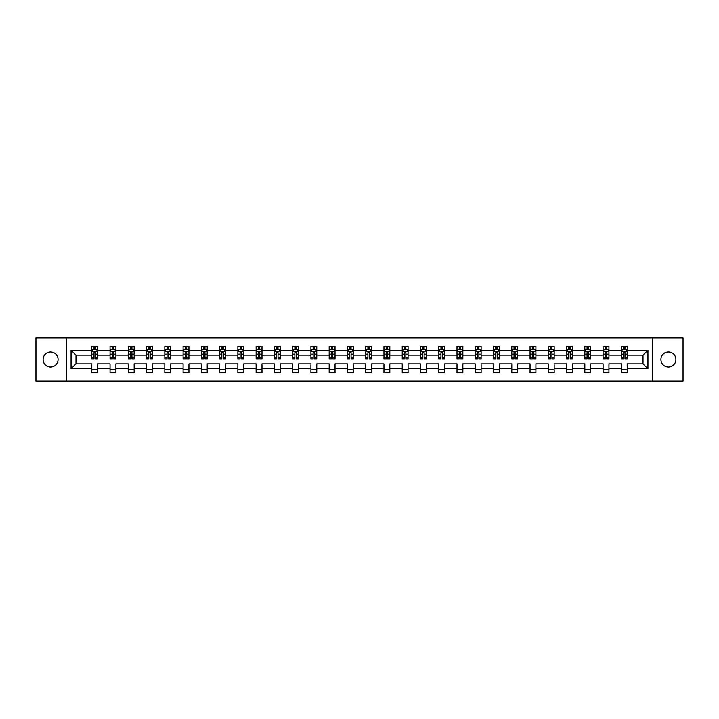 <?xml version="1.0" encoding="UTF-8"?>
<svg xmlns="http://www.w3.org/2000/svg" width="719" height="719" viewBox="0 0 719 719"><rect width="100%" height="100%" fill="white"/><g stroke="black" fill="none" stroke-linecap="round" stroke-linejoin="round"><path stroke-width="1.08" d="M668.418 352.004A7.496 7.496 0 0 0 660.923 359.5A7.496 7.496 0 0 0 668.418 366.996A7.496 7.496 0 0 0 675.905 359.5A7.496 7.496 0 0 0 668.418 352.004M50.582 352.004A7.496 7.496 0 0 0 43.095 359.5A7.496 7.496 0 0 0 50.582 366.996A7.496 7.496 0 0 0 58.077 359.5A7.496 7.496 0 0 0 50.582 352.004M652.439 337.84L35.95 337.84L35.95 381.16L683.05 381.16L683.05 337.84L652.439 337.84L652.439 381.16M627.211 368.748L627.211 363.832L643.02 363.832L647.936 368.748L627.211 368.748L627.211 372.667L621.36 372.667L621.36 368.748L608.948 368.748L608.948 372.667L603.097 372.667L603.097 368.748L590.694 368.748L590.694 372.667L584.835 372.667L584.835 368.748L572.432 368.748L572.432 372.667L566.581 372.667L566.581 368.748L554.169 368.748L554.169 372.667L548.318 372.667L548.318 368.748L535.907 368.748L535.907 372.667L530.056 372.667L530.056 368.748L517.644 368.748L517.644 372.667L511.793 372.667L511.793 368.748L499.381 368.748L499.381 372.667L493.531 372.667L493.531 368.748L481.128 368.748L481.128 372.667L475.268 372.667L475.268 368.748L462.865 368.748L462.865 372.667L457.005 372.667L457.005 368.748L444.603 368.748L444.603 372.667L438.752 372.667L438.752 368.748L426.34 368.748L426.34 372.667L420.489 372.667L420.489 368.748L408.077 368.748L408.077 372.667L402.227 372.667L402.227 368.748L389.815 368.748L389.815 372.667L383.964 372.667L383.964 368.748L371.561 368.748L371.561 372.667L365.701 372.667L365.701 368.748L353.299 368.748L353.299 372.667L347.439 372.667L347.439 368.748L335.036 368.748L335.036 372.667L329.185 372.667L329.185 368.748L316.773 368.748L316.773 372.667L310.923 372.667L310.923 368.748L298.511 368.748L298.511 372.667L292.66 372.667L292.66 368.748L280.248 368.748L280.248 372.667L274.397 372.667L274.397 368.748L261.995 368.748L261.995 372.667L256.135 372.667L256.135 368.748L243.732 368.748L243.732 372.667L237.872 372.667L237.872 368.748L225.469 368.748L225.469 372.667L219.619 372.667L219.619 368.748L207.207 368.748L207.207 372.667L201.356 372.667L201.356 368.748L188.944 368.748L188.944 372.667L183.093 372.667L183.093 368.748L170.682 368.748L170.682 372.667L164.831 372.667L164.831 368.748L152.419 368.748L152.419 372.667L146.568 372.667L146.568 368.748L134.165 368.748L134.165 372.667L128.306 372.667L128.306 368.748L115.903 368.748L115.903 372.667L110.052 372.667L110.052 368.748L97.64 368.748L97.64 372.667L91.789 372.667L91.789 368.748L71.064 368.748L71.064 350.252L91.789 350.252L91.789 346.333L97.64 346.333L97.64 350.252L110.052 350.252L110.052 346.333L115.903 346.333L115.903 350.252L128.306 350.252L128.306 346.333L134.165 346.333L134.165 350.252L146.568 350.252L146.568 346.333L152.419 346.333L152.419 350.252L164.831 350.252L164.831 346.333L170.682 346.333L170.682 350.252L183.093 350.252L183.093 346.333L188.944 346.333L188.944 350.252L201.356 350.252L201.356 346.333L207.207 346.333L207.207 350.252L219.619 350.252L219.619 346.333L225.469 346.333L225.469 350.252L237.872 350.252L237.872 346.333L243.732 346.333L243.732 350.252L256.135 350.252L256.135 346.333L261.995 346.333L261.995 350.252L274.397 350.252L274.397 346.333L280.248 346.333L280.248 350.252L292.66 350.252L292.66 346.333L298.511 346.333L298.511 350.252L310.923 350.252L310.923 346.333L316.773 346.333L316.773 350.252L329.185 350.252L329.185 346.333L335.036 346.333L335.036 350.252L347.439 350.252L347.439 346.333L353.299 346.333L353.299 350.252L365.701 350.252L365.701 346.333L371.561 346.333L371.561 350.252L383.964 350.252L383.964 346.333L389.815 346.333L389.815 350.252L402.227 350.252L402.227 346.333L408.077 346.333L408.077 350.252L420.489 350.252L420.489 346.333L426.34 346.333L426.34 350.252L438.752 350.252L438.752 346.333L444.603 346.333L444.603 350.252L457.005 350.252L457.005 346.333L462.865 346.333L462.865 350.252L475.268 350.252L475.268 346.333L481.128 346.333L481.128 350.252L493.531 350.252L493.531 346.333L499.381 346.333L499.381 350.252L511.793 350.252L511.793 346.333L517.644 346.333L517.644 350.252L530.056 350.252L530.056 346.333L535.907 346.333L535.907 350.252L548.318 350.252L548.318 346.333L554.169 346.333L554.169 350.252L566.581 350.252L566.581 346.333L572.432 346.333L572.432 350.252L584.835 350.252L584.835 346.333L590.694 346.333L590.694 350.252L603.097 350.252L603.097 346.333L608.948 346.333L608.948 350.252L621.36 350.252L621.36 346.333L627.211 346.333L627.211 350.252L647.936 350.252L647.936 368.748M66.561 381.16L66.561 337.84M621.36 350.252L621.36 355.168L608.948 355.168L608.948 350.252M608.948 368.748L608.948 363.832L621.36 363.832L621.36 368.748M603.097 350.252L603.097 355.168L590.694 355.168L590.694 350.252M590.694 368.748L590.694 363.832L603.097 363.832L603.097 368.748M584.835 350.252L584.835 355.168L572.432 355.168L572.432 350.252M572.432 368.748L572.432 363.832L584.835 363.832L584.835 368.748M566.581 350.252L566.581 355.168L554.169 355.168L554.169 350.252M554.169 368.748L554.169 363.832L566.581 363.832L566.581 368.748M548.318 350.252L548.318 355.168L535.907 355.168L535.907 350.252M535.907 368.748L535.907 363.832L548.318 363.832L548.318 368.748M530.056 350.252L530.056 355.168L517.644 355.168L517.644 350.252M517.644 368.748L517.644 363.832L530.056 363.832L530.056 368.748M511.793 350.252L511.793 355.168L499.381 355.168L499.381 350.252M499.381 368.748L499.381 363.832L511.793 363.832L511.793 368.748M493.531 350.252L493.531 355.168L481.128 355.168L481.128 350.252M481.128 368.748L481.128 363.832L493.531 363.832L493.531 368.748M475.268 350.252L475.268 355.168L462.865 355.168L462.865 350.252M462.865 368.748L462.865 363.832L475.268 363.832L475.268 368.748M457.005 350.252L457.005 355.168L444.603 355.168L444.603 350.252M444.603 368.748L444.603 363.832L457.005 363.832L457.005 368.748M438.752 350.252L438.752 355.168L426.34 355.168L426.34 350.252M426.34 368.748L426.34 363.832L438.752 363.832L438.752 368.748M420.489 350.252L420.489 355.168L408.077 355.168L408.077 350.252M408.077 368.748L408.077 363.832L420.489 363.832L420.489 368.748M402.227 350.252L402.227 355.168L389.815 355.168L389.815 350.252M389.815 368.748L389.815 363.832L402.227 363.832L402.227 368.748M383.964 350.252L383.964 355.168L371.561 355.168L371.561 350.252M371.561 368.748L371.561 363.832L383.964 363.832L383.964 368.748M365.701 350.252L365.701 355.168L353.299 355.168L353.299 350.252M353.299 368.748L353.299 363.832L365.701 363.832L365.701 368.748M347.439 350.252L347.439 355.168L335.036 355.168L335.036 350.252M335.036 368.748L335.036 363.832L347.439 363.832L347.439 368.748M329.185 350.252L329.185 355.168L316.773 355.168L316.773 350.252M316.773 368.748L316.773 363.832L329.185 363.832L329.185 368.748M310.923 350.252L310.923 355.168L298.511 355.168L298.511 350.252M298.511 368.748L298.511 363.832L310.923 363.832L310.923 368.748M292.66 350.252L292.66 355.168L280.248 355.168L280.248 350.252M280.248 368.748L280.248 363.832L292.66 363.832L292.66 368.748M274.397 350.252L274.397 355.168L261.995 355.168L261.995 350.252M261.995 368.748L261.995 363.832L274.397 363.832L274.397 368.748M256.135 350.252L256.135 355.168L243.732 355.168L243.732 350.252M243.732 368.748L243.732 363.832L256.135 363.832L256.135 368.748M237.872 350.252L237.872 355.168L225.469 355.168L225.469 350.252M225.469 368.748L225.469 363.832L237.872 363.832L237.872 368.748M219.619 350.252L219.619 355.168L207.207 355.168L207.207 350.252M207.207 368.748L207.207 363.832L219.619 363.832L219.619 368.748M201.356 350.252L201.356 355.168L188.944 355.168L188.944 350.252M188.944 368.748L188.944 363.832L201.356 363.832L201.356 368.748M183.093 350.252L183.093 355.168L170.682 355.168L170.682 350.252M170.682 368.748L170.682 363.832L183.093 363.832L183.093 368.748M164.831 350.252L164.831 355.168L152.419 355.168L152.419 350.252M152.419 368.748L152.419 363.832L164.831 363.832L164.831 368.748M146.568 350.252L146.568 355.168L134.165 355.168L134.165 350.252M134.165 368.748L134.165 363.832L146.568 363.832L146.568 368.748M128.306 350.252L128.306 355.168L115.903 355.168L115.903 350.252M115.903 368.748L115.903 363.832L128.306 363.832L128.306 368.748M110.052 350.252L110.052 355.168L97.64 355.168L97.64 350.252M97.64 368.748L97.64 363.832L110.052 363.832L110.052 368.748M91.789 350.252L91.789 355.168L75.98 355.168L75.98 363.832L91.789 363.832L91.789 368.748M71.064 350.252L75.98 355.168M643.02 363.832L643.02 355.168L627.211 355.168L627.211 350.252M623.589 349.254L624.991 349.254M605.326 349.254L606.728 349.254M587.064 349.254L588.466 349.254M568.801 349.254L570.203 349.254M550.538 349.254L551.94 349.254M532.276 349.254L533.687 349.254M514.013 349.254L515.424 349.254M495.759 349.254L497.162 349.254M477.497 349.254L478.899 349.254M459.234 349.254L460.636 349.254M440.972 349.254L442.374 349.254M422.709 349.254L424.12 349.254M404.446 349.254L405.858 349.254M386.193 349.254L387.595 349.254M367.93 349.254L369.332 349.254M349.668 349.254L351.07 349.254M331.405 349.254L332.807 349.254M313.142 349.254L314.554 349.254M294.88 349.254L296.291 349.254M276.626 349.254L278.028 349.254M258.364 349.254L259.766 349.254M240.101 349.254L241.503 349.254M221.838 349.254L223.241 349.254M203.576 349.254L204.987 349.254M185.313 349.254L186.724 349.254M167.06 349.254L168.462 349.254M148.797 349.254L150.199 349.254M130.534 349.254L131.937 349.254M112.272 349.254L113.674 349.254M94.009 349.254L95.411 349.254M91.789 369.746L97.64 369.746M110.052 369.746L115.903 369.746M128.306 369.746L134.165 369.746M146.568 369.746L152.419 369.746M164.831 369.746L170.682 369.746M183.093 369.746L188.944 369.746M201.356 369.746L207.207 369.746M219.619 369.746L225.469 369.746M237.872 369.746L243.732 369.746M256.135 369.746L261.995 369.746M274.397 369.746L280.248 369.746M292.66 369.746L298.511 369.746M310.923 369.746L316.773 369.746M329.185 369.746L335.036 369.746M347.439 369.746L353.299 369.746M365.701 369.746L371.561 369.746M383.964 369.746L389.815 369.746M402.227 369.746L408.077 369.746M420.489 369.746L426.34 369.746M438.752 369.746L444.603 369.746M457.005 369.746L462.865 369.746M475.268 369.746L481.128 369.746M493.531 369.746L499.381 369.746M511.793 369.746L517.644 369.746M530.056 369.746L535.907 369.746M548.318 369.746L554.169 369.746M566.581 369.746L572.432 369.746M584.835 369.746L590.694 369.746M603.097 369.746L608.948 369.746M621.36 369.746L627.211 369.746M75.98 363.832L71.064 368.748M647.936 350.252L643.02 355.168M95.411 347.852L94.009 347.852M92.886 349.452L91.789 349.452L91.789 346.333L94.009 346.333L94.009 349.317M91.789 357.334L91.789 358.799L94.009 358.799L94.009 357.334L91.789 357.334L91.789 355.168M97.64 355.168L97.64 358.799L95.411 358.799L95.411 352.535L94.009 352.535L94.009 357.334M96.544 349.452L97.64 349.452L97.64 346.333L95.411 346.333L95.411 349.317M97.64 351.654L96.472 349.317L92.958 349.317L91.789 351.654M113.674 347.852L112.272 347.852M111.148 349.452L110.052 349.452L110.052 346.333L112.272 346.333L112.272 349.317M110.052 357.334L110.052 358.799L112.272 358.799L112.272 357.334L110.052 357.334L110.052 355.168M115.903 355.168L115.903 358.799L113.674 358.799L113.674 352.535L112.272 352.535L112.272 357.334M114.797 349.452L115.903 349.452L115.903 346.333L113.674 346.333L113.674 349.317M115.903 351.654L114.734 349.317L111.22 349.317L110.052 351.654M131.937 347.852L130.534 347.852M129.411 349.452L128.306 349.452L128.306 346.333L130.534 346.333L130.534 349.317M128.306 357.334L128.306 358.799L130.534 358.799L130.534 357.334L128.306 357.334L128.306 355.168M134.165 355.168L134.165 358.799L131.937 358.799L131.937 352.535L130.534 352.535L130.534 357.334M133.06 349.452L134.165 349.452L134.165 346.333L131.937 346.333L131.937 349.317M134.165 351.654L132.988 349.317L129.483 349.317L128.306 351.654M150.199 347.852L148.797 347.852M147.674 349.452L146.568 349.452L146.568 346.333L148.797 346.333L148.797 349.317M146.568 357.334L146.568 358.799L148.797 358.799L148.797 357.334L146.568 357.334L146.568 355.168M152.419 355.168L152.419 358.799L150.199 358.799L150.199 352.535L148.797 352.535L148.797 357.334M151.323 349.452L152.419 349.452L152.419 346.333L150.199 346.333L150.199 349.317M152.419 351.654L151.251 349.317L147.737 349.317L146.568 351.654M168.462 347.852L167.06 347.852M165.936 349.452L164.831 349.452L164.831 346.333L167.06 346.333L167.06 349.317M164.831 357.334L164.831 358.799L167.06 358.799L167.06 357.334L164.831 357.334L164.831 355.168M170.682 355.168L170.682 358.799L168.462 358.799L168.462 352.535L167.06 352.535L167.06 357.334M169.585 349.452L170.682 349.452L170.682 346.333L168.462 346.333L168.462 349.317M170.682 351.654L169.513 349.317L165.999 349.317L164.831 351.654M186.724 347.852L185.313 347.852M184.19 349.452L183.093 349.452L183.093 346.333L185.313 346.333L185.313 349.317M183.093 357.334L183.093 358.799L185.313 358.799L185.313 357.334L183.093 357.334L183.093 355.168M188.944 355.168L188.944 358.799L186.724 358.799L186.724 352.535L185.313 352.535L185.313 357.334M187.848 349.452L188.944 349.452L188.944 346.333L186.724 346.333L186.724 349.317M188.944 351.654L187.776 349.317L184.262 349.317L183.093 351.654M204.987 347.852L203.576 347.852M202.452 349.452L201.356 349.452L201.356 346.333L203.576 346.333L203.576 349.317M201.356 357.334L201.356 358.799L203.576 358.799L203.576 357.334L201.356 357.334L201.356 355.168M207.207 355.168L207.207 358.799L204.987 358.799L204.987 352.535L203.576 352.535L203.576 357.334M206.11 349.452L207.207 349.452L207.207 346.333L204.987 346.333L204.987 349.317M207.207 351.654L206.038 349.317L202.524 349.317L201.356 351.654M223.241 347.852L221.838 347.852M220.715 349.452L219.619 349.452L219.619 346.333L221.838 346.333L221.838 349.317M219.619 357.334L219.619 358.799L221.838 358.799L221.838 357.334L219.619 357.334L219.619 355.168M225.469 355.168L225.469 358.799L223.241 358.799L223.241 352.535L221.838 352.535L221.838 357.334M224.364 349.452L225.469 349.452L225.469 346.333L223.241 346.333L223.241 349.317M225.469 351.654L224.301 349.317L220.787 349.317L219.619 351.654M241.503 347.852L240.101 347.852M238.978 349.452L237.872 349.452L237.872 346.333L240.101 346.333L240.101 349.317M237.872 357.334L237.872 358.799L240.101 358.799L240.101 357.334L237.872 357.334L237.872 355.168M243.732 355.168L243.732 358.799L241.503 358.799L241.503 352.535L240.101 352.535L240.101 357.334M242.627 349.452L243.732 349.452L243.732 346.333L241.503 346.333L241.503 349.317M243.732 351.654L242.555 349.317L239.05 349.317L237.872 351.654M259.766 347.852L258.364 347.852M257.24 349.452L256.135 349.452L256.135 346.333L258.364 346.333L258.364 349.317M256.135 357.334L256.135 358.799L258.364 358.799L258.364 357.334L256.135 357.334L256.135 355.168M261.995 355.168L261.995 358.799L259.766 358.799L259.766 352.535L258.364 352.535L258.364 357.334M260.889 349.452L261.995 349.452L261.995 346.333L259.766 346.333L259.766 349.317M261.995 351.654L260.817 349.317L257.312 349.317L256.135 351.654M278.028 347.852L276.626 347.852M275.503 349.452L274.397 349.452L274.397 346.333L276.626 346.333L276.626 349.317M274.397 357.334L274.397 358.799L276.626 358.799L276.626 357.334L274.397 357.334L274.397 355.168M280.248 355.168L280.248 358.799L278.028 358.799L278.028 352.535L276.626 352.535L276.626 357.334M279.152 349.452L280.248 349.452L280.248 346.333L278.028 346.333L278.028 349.317M280.248 351.654L279.08 349.317L275.566 349.317L274.397 351.654M296.291 347.852L294.88 347.852M293.756 349.452L292.66 349.452L292.66 346.333L294.88 346.333L294.88 349.317M292.66 357.334L292.66 358.799L294.88 358.799L294.88 357.334L292.66 357.334L292.66 355.168M298.511 355.168L298.511 358.799L296.291 358.799L296.291 352.535L294.88 352.535L294.88 357.334M297.414 349.452L298.511 349.452L298.511 346.333L296.291 346.333L296.291 349.317M298.511 351.654L297.342 349.317L293.828 349.317L292.66 351.654M314.554 347.852L313.142 347.852M312.019 349.452L310.923 349.452L310.923 346.333L313.142 346.333L313.142 349.317M310.923 357.334L310.923 358.799L313.142 358.799L313.142 357.334L310.923 357.334L310.923 355.168M316.773 355.168L316.773 358.799L314.554 358.799L314.554 352.535L313.142 352.535L313.142 357.334M315.677 349.452L316.773 349.452L316.773 346.333L314.554 346.333L314.554 349.317M316.773 351.654L315.605 349.317L312.091 349.317L310.923 351.654M332.807 347.852L331.405 347.852M330.282 349.452L329.185 349.452L329.185 346.333L331.405 346.333L331.405 349.317M329.185 357.334L329.185 358.799L331.405 358.799L331.405 357.334L329.185 357.334L329.185 355.168M335.036 355.168L335.036 358.799L332.807 358.799L332.807 352.535L331.405 352.535L331.405 357.334M333.931 349.452L335.036 349.452L335.036 346.333L332.807 346.333L332.807 349.317M335.036 351.654L333.868 349.317L330.354 349.317L329.185 351.654M351.07 347.852L349.668 347.852M348.544 349.452L347.439 349.452L347.439 346.333L349.668 346.333L349.668 349.317M347.439 357.334L347.439 358.799L349.668 358.799L349.668 357.334L347.439 357.334L347.439 355.168M353.299 355.168L353.299 358.799L351.07 358.799L351.07 352.535L349.668 352.535L349.668 357.334M352.193 349.452L353.299 349.452L353.299 346.333L351.07 346.333L351.07 349.317M353.299 351.654L352.121 349.317L348.616 349.317L347.439 351.654M369.332 347.852L367.93 347.852M366.807 349.452L365.701 349.452L365.701 346.333L367.93 346.333L367.93 349.317M365.701 357.334L365.701 358.799L367.93 358.799L367.93 357.334L365.701 357.334L365.701 355.168M371.561 355.168L371.561 358.799L369.332 358.799L369.332 352.535L367.93 352.535L367.93 357.334M370.456 349.452L371.561 349.452L371.561 346.333L369.332 346.333L369.332 349.317M371.561 351.654L370.384 349.317L366.879 349.317L365.701 351.654M387.595 347.852L386.193 347.852M385.069 349.452L383.964 349.452L383.964 346.333L386.193 346.333L386.193 349.317M383.964 357.334L383.964 358.799L386.193 358.799L386.193 357.334L383.964 357.334L383.964 355.168M389.815 355.168L389.815 358.799L387.595 358.799L387.595 352.535L386.193 352.535L386.193 357.334M388.718 349.452L389.815 349.452L389.815 346.333L387.595 346.333L387.595 349.317M389.815 351.654L388.646 349.317L385.132 349.317L383.964 351.654M405.858 347.852L404.446 347.852M403.323 349.452L402.227 349.452L402.227 346.333L404.446 346.333L404.446 349.317M402.227 357.334L402.227 358.799L404.446 358.799L404.446 357.334L402.227 357.334L402.227 355.168M408.077 355.168L408.077 358.799L405.858 358.799L405.858 352.535L404.446 352.535L404.446 357.334M406.981 349.452L408.077 349.452L408.077 346.333L405.858 346.333L405.858 349.317M408.077 351.654L406.909 349.317L403.395 349.317L402.227 351.654M424.12 347.852L422.709 347.852M421.586 349.452L420.489 349.452L420.489 346.333L422.709 346.333L422.709 349.317M420.489 357.334L420.489 358.799L422.709 358.799L422.709 357.334L420.489 357.334L420.489 355.168M426.34 355.168L426.34 358.799L424.12 358.799L424.12 352.535L422.709 352.535L422.709 357.334M425.244 349.452L426.34 349.452L426.34 346.333L424.12 346.333L424.12 349.317M426.34 351.654L425.172 349.317L421.658 349.317L420.489 351.654M442.374 347.852L440.972 347.852M439.848 349.452L438.752 349.452L438.752 346.333L440.972 346.333L440.972 349.317M438.752 357.334L438.752 358.799L440.972 358.799L440.972 357.334L438.752 357.334L438.752 355.168M444.603 355.168L444.603 358.799L442.374 358.799L442.374 352.535L440.972 352.535L440.972 357.334M443.497 349.452L444.603 349.452L444.603 346.333L442.374 346.333L442.374 349.317M444.603 351.654L443.434 349.317L439.92 349.317L438.752 351.654M460.636 347.852L459.234 347.852M458.111 349.452L457.005 349.452L457.005 346.333L459.234 346.333L459.234 349.317M457.005 357.334L457.005 358.799L459.234 358.799L459.234 357.334L457.005 357.334L457.005 355.168M462.865 355.168L462.865 358.799L460.636 358.799L460.636 352.535L459.234 352.535L459.234 357.334M461.76 349.452L462.865 349.452L462.865 346.333L460.636 346.333L460.636 349.317M462.865 351.654L461.688 349.317L458.183 349.317L457.005 351.654M478.899 347.852L477.497 347.852M476.373 349.452L475.268 349.452L475.268 346.333L477.497 346.333L477.497 349.317M475.268 357.334L475.268 358.799L477.497 358.799L477.497 357.334L475.268 357.334L475.268 355.168M481.128 355.168L481.128 358.799L478.899 358.799L478.899 352.535L477.497 352.535L477.497 357.334M480.022 349.452L481.128 349.452L481.128 346.333L478.899 346.333L478.899 349.317M481.128 351.654L479.95 349.317L476.445 349.317L475.268 351.654M497.162 347.852L495.759 347.852M494.636 349.452L493.531 349.452L493.531 346.333L495.759 346.333L495.759 349.317M493.531 357.334L493.531 358.799L495.759 358.799L495.759 357.334L493.531 357.334L493.531 355.168M499.381 355.168L499.381 358.799L497.162 358.799L497.162 352.535L495.759 352.535L495.759 357.334M498.285 349.452L499.381 349.452L499.381 346.333L497.162 346.333L497.162 349.317M499.381 351.654L498.213 349.317L494.699 349.317L493.531 351.654M515.424 347.852L514.013 347.852M512.89 349.452L511.793 349.452L511.793 346.333L514.013 346.333L514.013 349.317M511.793 357.334L511.793 358.799L514.013 358.799L514.013 357.334L511.793 357.334L511.793 355.168M517.644 355.168L517.644 358.799L515.424 358.799L515.424 352.535L514.013 352.535L514.013 357.334M516.548 349.452L517.644 349.452L517.644 346.333L515.424 346.333L515.424 349.317M517.644 351.654L516.476 349.317L512.962 349.317L511.793 351.654M533.687 347.852L532.276 347.852M531.152 349.452L530.056 349.452L530.056 346.333L532.276 346.333L532.276 349.317M530.056 357.334L530.056 358.799L532.276 358.799L532.276 357.334L530.056 357.334L530.056 355.168M535.907 355.168L535.907 358.799L533.687 358.799L533.687 352.535L532.276 352.535L532.276 357.334M534.81 349.452L535.907 349.452L535.907 346.333L533.687 346.333L533.687 349.317M535.907 351.654L534.738 349.317L531.224 349.317L530.056 351.654M551.94 347.852L550.538 347.852M549.415 349.452L548.318 349.452L548.318 346.333L550.538 346.333L550.538 349.317M548.318 357.334L548.318 358.799L550.538 358.799L550.538 357.334L548.318 357.334L548.318 355.168M554.169 355.168L554.169 358.799L551.94 358.799L551.94 352.535L550.538 352.535L550.538 357.334M553.064 349.452L554.169 349.452L554.169 346.333L551.94 346.333L551.94 349.317M554.169 351.654L553.001 349.317L549.487 349.317L548.318 351.654M570.203 347.852L568.801 347.852M567.677 349.452L566.581 349.452L566.581 346.333L568.801 346.333L568.801 349.317M566.581 357.334L566.581 358.799L568.801 358.799L568.801 357.334L566.581 357.334L566.581 355.168M572.432 355.168L572.432 358.799L570.203 358.799L570.203 352.535L568.801 352.535L568.801 357.334M571.326 349.452L572.432 349.452L572.432 346.333L570.203 346.333L570.203 349.317M572.432 351.654L571.263 349.317L567.749 349.317L566.581 351.654M588.466 347.852L587.064 347.852M585.94 349.452L584.835 349.452L584.835 346.333L587.064 346.333L587.064 349.317M584.835 357.334L584.835 358.799L587.064 358.799L587.064 357.334L584.835 357.334L584.835 355.168M590.694 355.168L590.694 358.799L588.466 358.799L588.466 352.535L587.064 352.535L587.064 357.334M589.589 349.452L590.694 349.452L590.694 346.333L588.466 346.333L588.466 349.317M590.694 351.654L589.517 349.317L586.012 349.317L584.835 351.654M606.728 347.852L605.326 347.852M604.203 349.452L603.097 349.452L603.097 346.333L605.326 346.333L605.326 349.317M603.097 357.334L603.097 358.799L605.326 358.799L605.326 357.334L603.097 357.334L603.097 355.168M608.948 355.168L608.948 358.799L606.728 358.799L606.728 352.535L605.326 352.535L605.326 357.334M607.852 349.452L608.948 349.452L608.948 346.333L606.728 346.333L606.728 349.317M608.948 351.654L607.78 349.317L604.266 349.317L603.097 351.654M624.991 347.852L623.589 347.852M622.456 349.452L621.36 349.452L621.36 346.333L623.589 346.333L623.589 349.317M621.36 357.334L621.36 358.799L623.589 358.799L623.589 357.334L621.36 357.334L621.36 355.168M627.211 355.168L627.211 358.799L624.991 358.799L624.991 352.535L623.589 352.535L623.589 357.334M626.114 349.452L627.211 349.452L627.211 346.333L624.991 346.333L624.991 349.317M627.211 351.654L626.042 349.317L622.528 349.317L621.36 351.654M97.613 351.6L91.816 351.6M97.64 357.334L95.411 357.334M94.009 354.188L91.789 354.188M97.64 354.188L95.411 354.188M95.411 348.598L94.009 348.598M115.876 351.6L110.079 351.6M115.903 357.334L113.674 357.334M112.272 354.188L110.052 354.188M115.903 354.188L113.674 354.188M113.674 348.598L112.272 348.598M134.129 351.6L128.342 351.6M134.165 357.334L131.937 357.334M130.534 354.188L128.306 354.188M134.165 354.188L131.937 354.188M131.937 348.598L130.534 348.598M152.392 351.6L146.604 351.6M152.419 357.334L150.199 357.334M148.797 354.188L146.568 354.188M152.419 354.188L150.199 354.188M150.199 348.598L148.797 348.598M170.655 351.6L164.858 351.6M170.682 357.334L168.462 357.334M167.06 354.188L164.831 354.188M170.682 354.188L168.462 354.188M168.462 348.598L167.06 348.598M188.917 351.6L183.12 351.6M188.944 357.334L186.724 357.334M185.313 354.188L183.093 354.188M188.944 354.188L186.724 354.188M186.724 348.598L185.313 348.598M207.18 351.6L201.383 351.6M207.207 357.334L204.987 357.334M203.576 354.188L201.356 354.188M207.207 354.188L204.987 354.188M204.987 348.598L203.576 348.598M225.442 351.6L219.646 351.6M225.469 357.334L223.241 357.334M221.838 354.188L219.619 354.188M225.469 354.188L223.241 354.188M223.241 348.598L221.838 348.598M243.696 351.6L237.908 351.6M243.732 357.334L241.503 357.334M240.101 354.188L237.872 354.188M243.732 354.188L241.503 354.188M241.503 348.598L240.101 348.598M261.959 351.6L256.171 351.6M261.995 357.334L259.766 357.334M258.364 354.188L256.135 354.188M261.995 354.188L259.766 354.188M259.766 348.598L258.364 348.598M280.221 351.6L274.424 351.6M280.248 357.334L278.028 357.334M276.626 354.188L274.397 354.188M280.248 354.188L278.028 354.188M278.028 348.598L276.626 348.598M298.484 351.6L292.687 351.6M298.511 357.334L296.291 357.334M294.88 354.188L292.66 354.188M298.511 354.188L296.291 354.188M296.291 348.598L294.88 348.598M316.746 351.6L310.95 351.6M316.773 357.334L314.554 357.334M313.142 354.188L310.923 354.188M316.773 354.188L314.554 354.188M314.554 348.598L313.142 348.598M335.009 351.6L329.212 351.6M335.036 357.334L332.807 357.334M331.405 354.188L329.185 354.188M335.036 354.188L332.807 354.188M332.807 348.598L331.405 348.598M353.263 351.6L347.475 351.6M353.299 357.334L351.07 357.334M349.668 354.188L347.439 354.188M353.299 354.188L351.07 354.188M351.07 348.598L349.668 348.598M371.525 351.6L365.737 351.6M371.561 357.334L369.332 357.334M367.93 354.188L365.701 354.188M371.561 354.188L369.332 354.188M369.332 348.598L367.93 348.598M389.788 351.6L383.991 351.6M389.815 357.334L387.595 357.334M386.193 354.188L383.964 354.188M389.815 354.188L387.595 354.188M387.595 348.598L386.193 348.598M408.05 351.6L402.254 351.6M408.077 357.334L405.858 357.334M404.446 354.188L402.227 354.188M408.077 354.188L405.858 354.188M405.858 348.598L404.446 348.598M426.313 351.6L420.516 351.6M426.34 357.334L424.12 357.334M422.709 354.188L420.489 354.188M426.34 354.188L424.12 354.188M424.12 348.598L422.709 348.598M444.576 351.6L438.779 351.6M444.603 357.334L442.374 357.334M440.972 354.188L438.752 354.188M444.603 354.188L442.374 354.188M442.374 348.598L440.972 348.598M462.829 351.6L457.041 351.6M462.865 357.334L460.636 357.334M459.234 354.188L457.005 354.188M462.865 354.188L460.636 354.188M460.636 348.598L459.234 348.598M481.092 351.6L475.304 351.6M481.128 357.334L478.899 357.334M477.497 354.188L475.268 354.188M481.128 354.188L478.899 354.188M478.899 348.598L477.497 348.598M499.354 351.6L493.558 351.6M499.381 357.334L497.162 357.334M495.759 354.188L493.531 354.188M499.381 354.188L497.162 354.188M497.162 348.598L495.759 348.598M517.617 351.6L511.82 351.6M517.644 357.334L515.424 357.334M514.013 354.188L511.793 354.188M517.644 354.188L515.424 354.188M515.424 348.598L514.013 348.598M535.88 351.6L530.083 351.6M535.907 357.334L533.687 357.334M532.276 354.188L530.056 354.188M535.907 354.188L533.687 354.188M533.687 348.598L532.276 348.598M554.142 351.6L548.345 351.6M554.169 357.334L551.94 357.334M550.538 354.188L548.318 354.188M554.169 354.188L551.94 354.188M551.94 348.598L550.538 348.598M572.396 351.6L566.608 351.6M572.432 357.334L570.203 357.334M568.801 354.188L566.581 354.188M572.432 354.188L570.203 354.188M570.203 348.598L568.801 348.598M590.659 351.6L584.871 351.6M590.694 357.334L588.466 357.334M587.064 354.188L584.835 354.188M590.694 354.188L588.466 354.188M588.466 348.598L587.064 348.598M608.921 351.6L603.124 351.6M608.948 357.334L606.728 357.334M605.326 354.188L603.097 354.188M608.948 354.188L606.728 354.188M606.728 348.598L605.326 348.598M627.184 351.6L621.387 351.6M627.211 357.334L624.991 357.334M623.589 354.188L621.36 354.188M627.211 354.188L624.991 354.188M624.991 348.598L623.589 348.598"/></g></svg>
